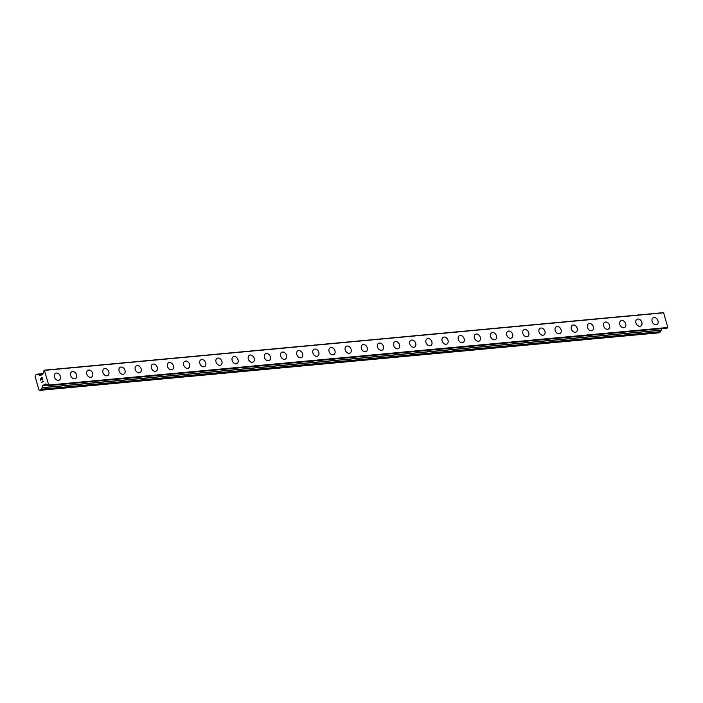 <?xml version="1.0" encoding="UTF-8"?>
<svg xmlns="http://www.w3.org/2000/svg" width="703" height="703" viewBox="0 0 703 703"><rect width="100%" height="100%" fill="white"/><g stroke="black" fill="none" stroke-linecap="round" stroke-linejoin="round"><path stroke-width="1.05" d="M55.555 373.328A3.858 2.865 -119.2 0 1 56.425 373.056A3.858 2.865 -119.2 0 1 60.194 375.85A3.858 2.865 -119.2 0 1 59.316 380.059A3.858 2.865 -119.2 0 1 58.446 380.332A3.858 2.865 -119.2 0 1 54.676 377.537A3.858 2.865 -119.2 0 1 55.555 373.328A3.858 2.865 -119.2 0 1 56.425 373.065A3.858 2.865 -119.2 0 1 60.203 375.85A3.858 2.865 -119.2 0 1 59.316 380.059M72.576 371.562A3.858 2.865 -119.2 0 1 76.346 374.348A3.858 2.865 -119.2 0 1 75.467 378.557A3.858 2.865 -119.2 0 1 74.597 378.829A3.858 2.865 -119.2 0 1 70.827 376.035A3.858 2.865 -119.2 0 1 71.706 371.825A3.858 2.865 -119.2 0 1 72.576 371.562M71.706 371.825A3.858 2.865 -119.2 0 1 72.576 371.553A3.858 2.865 -119.2 0 1 76.355 374.348A3.858 2.865 -119.2 0 1 75.467 378.557M87.857 370.323A3.858 2.865 -119.2 0 1 88.727 370.059A3.858 2.865 -119.2 0 1 92.497 372.845A3.858 2.865 -119.2 0 1 91.618 377.054A3.858 2.865 -119.2 0 1 90.749 377.326A3.858 2.865 -119.2 0 1 86.979 374.541A3.858 2.865 -119.2 0 1 87.857 370.323A3.858 2.865 -119.2 0 1 88.727 370.059A3.858 2.865 -119.2 0 1 92.506 372.845A3.858 2.865 -119.2 0 1 91.618 377.054M104.009 368.82A3.858 2.865 -119.2 0 1 104.888 368.557A3.858 2.865 -119.2 0 1 108.649 371.342A3.858 2.865 -119.2 0 1 107.77 375.56A3.858 2.865 -119.2 0 1 106.9 375.824A3.858 2.865 -119.2 0 1 103.13 373.038A3.858 2.865 -119.2 0 1 104.009 368.82A3.858 2.865 -119.2 0 1 104.879 368.557A3.858 2.865 -119.2 0 1 108.657 371.342A3.858 2.865 -119.2 0 1 107.77 375.56M120.16 367.317A3.858 2.865 -119.2 0 1 121.039 367.054A3.858 2.865 -119.2 0 1 124.8 369.84A3.858 2.865 -119.2 0 1 123.921 374.058A3.858 2.865 -119.2 0 1 123.051 374.321A3.858 2.865 -119.2 0 1 119.282 371.536A3.858 2.865 -119.2 0 1 120.16 367.317A3.858 2.865 -119.2 0 1 121.03 367.054A3.858 2.865 -119.2 0 1 124.809 369.84A3.858 2.865 -119.2 0 1 123.921 374.058M136.312 365.824A3.858 2.865 -119.2 0 1 137.19 365.551A3.858 2.865 -119.2 0 1 140.952 368.337A3.858 2.865 -119.2 0 1 140.073 372.555A3.858 2.865 -119.2 0 1 139.203 372.818A3.858 2.865 -119.2 0 1 135.433 370.033A3.858 2.865 -119.2 0 1 136.312 365.824A3.858 2.865 -119.2 0 1 137.182 365.551A3.858 2.865 -119.2 0 1 140.96 368.337A3.858 2.865 -119.2 0 1 140.073 372.555M152.463 364.321A3.858 2.865 -119.2 0 1 153.342 364.049A3.858 2.865 -119.2 0 1 157.103 366.843A3.858 2.865 -119.2 0 1 156.224 371.052A3.858 2.865 -119.2 0 1 155.354 371.316A3.858 2.865 -119.2 0 1 151.584 368.53A3.858 2.865 -119.2 0 1 152.463 364.321A3.858 2.865 -119.2 0 1 153.333 364.049A3.858 2.865 -119.2 0 1 157.112 366.834A3.858 2.865 -119.2 0 1 156.233 371.052M169.485 362.555A3.858 2.865 -119.2 0 1 173.254 365.34A3.858 2.865 -119.2 0 1 172.376 369.55A3.858 2.865 -119.2 0 1 171.506 369.822A3.858 2.865 -119.2 0 1 167.736 367.028A3.858 2.865 -119.2 0 1 168.615 362.818A3.858 2.865 -119.2 0 1 169.485 362.555M168.615 362.818A3.858 2.865 -119.2 0 1 169.493 362.546A3.858 2.865 -119.2 0 1 173.263 365.34A3.858 2.865 -119.2 0 1 172.384 369.55M184.766 361.316A3.858 2.865 -119.2 0 1 185.645 361.052A3.858 2.865 -119.2 0 1 189.406 363.838A3.858 2.865 -119.2 0 1 188.527 368.047A3.858 2.865 -119.2 0 1 187.657 368.319A3.858 2.865 -119.2 0 1 183.887 365.525A3.858 2.865 -119.2 0 1 184.766 361.316A3.858 2.865 -119.2 0 1 185.636 361.052A3.858 2.865 -119.2 0 1 189.415 363.838A3.858 2.865 -119.2 0 1 188.536 368.047M200.917 359.813A3.858 2.865 -119.2 0 1 201.796 359.549A3.858 2.865 -119.2 0 1 205.566 362.335A3.858 2.865 -119.2 0 1 204.687 366.544A3.858 2.865 -119.2 0 1 203.808 366.817A3.858 2.865 -119.2 0 1 200.039 364.031A3.858 2.865 -119.2 0 1 200.917 359.813A3.858 2.865 -119.2 0 1 201.787 359.549A3.858 2.865 -119.2 0 1 205.557 362.335A3.858 2.865 -119.2 0 1 204.678 366.553M217.069 358.31A3.858 2.865 -119.2 0 1 217.948 358.047A3.858 2.865 -119.2 0 1 221.709 360.832A3.858 2.865 -119.2 0 1 220.83 365.05A3.858 2.865 -119.2 0 1 219.96 365.314A3.858 2.865 -119.2 0 1 216.19 362.528A3.858 2.865 -119.2 0 1 217.069 358.31A3.858 2.865 -119.2 0 1 217.939 358.047A3.858 2.865 -119.2 0 1 221.717 360.832A3.858 2.865 -119.2 0 1 220.839 365.05M233.22 356.808A3.858 2.865 -119.2 0 1 234.099 356.544A3.858 2.865 -119.2 0 1 237.86 359.33A3.858 2.865 -119.2 0 1 236.981 363.548A3.858 2.865 -119.2 0 1 236.111 363.811A3.858 2.865 -119.2 0 1 232.341 361.026A3.858 2.865 -119.2 0 1 233.22 356.808A3.858 2.865 -119.2 0 1 234.09 356.544A3.858 2.865 -119.2 0 1 237.869 359.33A3.858 2.865 -119.2 0 1 236.99 363.548M250.242 355.041A3.858 2.865 -119.2 0 1 254.02 357.827A3.858 2.865 -119.2 0 1 253.133 362.045A3.858 2.865 -119.2 0 1 252.263 362.309A3.858 2.865 -119.2 0 1 248.493 359.523A3.858 2.865 -119.2 0 1 249.372 355.314A3.858 2.865 -119.2 0 1 250.242 355.041M249.372 355.314A3.858 2.865 -119.2 0 1 250.25 355.041A3.858 2.865 -119.2 0 1 254.02 357.827A3.858 2.865 -119.2 0 1 253.142 362.045M266.393 353.547A3.858 2.865 -119.2 0 1 270.172 356.333A3.858 2.865 -119.2 0 1 269.284 360.542A3.858 2.865 -119.2 0 1 268.414 360.815A3.858 2.865 -119.2 0 1 264.644 358.02A3.858 2.865 -119.2 0 1 265.523 353.811A3.858 2.865 -119.2 0 1 266.393 353.547M265.523 353.811A3.858 2.865 -119.2 0 1 266.402 353.539A3.858 2.865 -119.2 0 1 270.172 356.333A3.858 2.865 -119.2 0 1 269.293 360.542M281.675 352.308A3.858 2.865 -119.2 0 1 282.553 352.036A3.858 2.865 -119.2 0 1 286.323 354.83A3.858 2.865 -119.2 0 1 285.444 359.04A3.858 2.865 -119.2 0 1 284.566 359.312A3.858 2.865 -119.2 0 1 280.796 356.518A3.858 2.865 -119.2 0 1 281.675 352.308A3.858 2.865 -119.2 0 1 282.544 352.045A3.858 2.865 -119.2 0 1 286.323 354.83A3.858 2.865 -119.2 0 1 285.436 359.04M297.826 350.806A3.858 2.865 -119.2 0 1 298.705 350.542A3.858 2.865 -119.2 0 1 302.475 353.328A3.858 2.865 -119.2 0 1 301.596 357.537A3.858 2.865 -119.2 0 1 300.717 357.809A3.858 2.865 -119.2 0 1 296.947 355.024A3.858 2.865 -119.2 0 1 297.826 350.806A3.858 2.865 -119.2 0 1 298.696 350.542A3.858 2.865 -119.2 0 1 302.475 353.328A3.858 2.865 -119.2 0 1 301.596 357.537M313.977 349.303A3.858 2.865 -119.2 0 1 314.856 349.039A3.858 2.865 -119.2 0 1 318.626 351.825A3.858 2.865 -119.2 0 1 317.747 356.043A3.858 2.865 -119.2 0 1 316.868 356.307A3.858 2.865 -119.2 0 1 313.099 353.521A3.858 2.865 -119.2 0 1 313.977 349.303A3.858 2.865 -119.2 0 1 314.847 349.039A3.858 2.865 -119.2 0 1 318.626 351.825A3.858 2.865 -119.2 0 1 317.747 356.043M330.999 347.537A3.858 2.865 -119.2 0 1 334.777 350.322A3.858 2.865 -119.2 0 1 333.899 354.54A3.858 2.865 -119.2 0 1 333.02 354.804A3.858 2.865 -119.2 0 1 329.25 352.018A3.858 2.865 -119.2 0 1 330.129 347.8A3.858 2.865 -119.2 0 1 330.999 347.537M330.129 347.8A3.858 2.865 -119.2 0 1 331.008 347.537A3.858 2.865 -119.2 0 1 334.777 350.322A3.858 2.865 -119.2 0 1 333.899 354.54M346.28 346.307A3.858 2.865 -119.2 0 1 347.159 346.034A3.858 2.865 -119.2 0 1 350.929 348.82A3.858 2.865 -119.2 0 1 350.05 353.038A3.858 2.865 -119.2 0 1 349.171 353.301A3.858 2.865 -119.2 0 1 345.401 350.516A3.858 2.865 -119.2 0 1 346.28 346.307A3.858 2.865 -119.2 0 1 347.15 346.034A3.858 2.865 -119.2 0 1 350.929 348.82A3.858 2.865 -119.2 0 1 350.05 353.038M362.432 344.804A3.858 2.865 -119.2 0 1 363.31 344.532A3.858 2.865 -119.2 0 1 367.08 347.326A3.858 2.865 -119.2 0 1 366.201 351.535A3.858 2.865 -119.2 0 1 365.323 351.799A3.858 2.865 -119.2 0 1 361.553 349.013A3.858 2.865 -119.2 0 1 362.432 344.804A3.858 2.865 -119.2 0 1 363.302 344.532A3.858 2.865 -119.2 0 1 367.08 347.317A3.858 2.865 -119.2 0 1 366.201 351.535M378.583 343.301A3.858 2.865 -119.2 0 1 379.462 343.029A3.858 2.865 -119.2 0 1 383.232 345.823A3.858 2.865 -119.2 0 1 382.353 350.032A3.858 2.865 -119.2 0 1 381.474 350.305A3.858 2.865 -119.2 0 1 377.704 347.51A3.858 2.865 -119.2 0 1 378.583 343.301A3.858 2.865 -119.2 0 1 379.462 343.038A3.858 2.865 -119.2 0 1 383.232 345.823A3.858 2.865 -119.2 0 1 382.353 350.032M394.735 341.799A3.858 2.865 -119.2 0 1 395.613 341.526A3.858 2.865 -119.2 0 1 399.383 344.321A3.858 2.865 -119.2 0 1 398.504 348.53A3.858 2.865 -119.2 0 1 397.626 348.802A3.858 2.865 -119.2 0 1 393.856 346.008A3.858 2.865 -119.2 0 1 394.735 341.799A3.858 2.865 -119.2 0 1 395.613 341.535A3.858 2.865 -119.2 0 1 399.383 344.321A3.858 2.865 -119.2 0 1 398.504 348.53M410.895 340.296A3.858 2.865 -119.2 0 1 411.765 340.032A3.858 2.865 -119.2 0 1 415.535 342.818A3.858 2.865 -119.2 0 1 414.656 347.036A3.858 2.865 -119.2 0 1 413.777 347.3A3.858 2.865 -119.2 0 1 410.007 344.514A3.858 2.865 -119.2 0 1 410.895 340.296A3.858 2.865 -119.2 0 1 411.765 340.032A3.858 2.865 -119.2 0 1 415.535 342.818A3.858 2.865 -119.2 0 1 414.656 347.027M427.046 338.793A3.858 2.865 -119.2 0 1 427.916 338.53A3.858 2.865 -119.2 0 1 431.686 341.315A3.858 2.865 -119.2 0 1 430.807 345.533A3.858 2.865 -119.2 0 1 429.928 345.797A3.858 2.865 -119.2 0 1 426.159 343.011A3.858 2.865 -119.2 0 1 427.046 338.793A3.858 2.865 -119.2 0 1 427.916 338.53A3.858 2.865 -119.2 0 1 431.686 341.315A3.858 2.865 -119.2 0 1 430.807 345.533M443.198 337.291A3.858 2.865 -119.2 0 1 444.068 337.027A3.858 2.865 -119.2 0 1 447.837 339.813A3.858 2.865 -119.2 0 1 446.959 344.031A3.858 2.865 -119.2 0 1 446.08 344.294A3.858 2.865 -119.2 0 1 442.31 341.509A3.858 2.865 -119.2 0 1 443.198 337.291A3.858 2.865 -119.2 0 1 444.068 337.027A3.858 2.865 -119.2 0 1 447.837 339.813A3.858 2.865 -119.2 0 1 446.959 344.031M459.34 335.797A3.858 2.865 -119.2 0 1 460.219 335.524A3.858 2.865 -119.2 0 1 463.989 338.31A3.858 2.865 -119.2 0 1 463.11 342.528A3.858 2.865 -119.2 0 1 462.24 342.792A3.858 2.865 -119.2 0 1 458.461 340.006A3.858 2.865 -119.2 0 1 459.349 335.797A3.858 2.865 -119.2 0 1 460.219 335.524A3.858 2.865 -119.2 0 1 463.989 338.31A3.858 2.865 -119.2 0 1 463.11 342.528M475.5 334.294A3.858 2.865 -119.2 0 1 476.37 334.022A3.858 2.865 -119.2 0 1 480.14 336.816A3.858 2.865 -119.2 0 1 479.261 341.025A3.858 2.865 -119.2 0 1 478.392 341.298A3.858 2.865 -119.2 0 1 474.613 338.503A3.858 2.865 -119.2 0 1 475.5 334.294A3.858 2.865 -119.2 0 1 476.37 334.03A3.858 2.865 -119.2 0 1 480.14 336.816A3.858 2.865 -119.2 0 1 479.261 341.025M491.652 332.791A3.858 2.865 -119.2 0 1 492.522 332.519A3.858 2.865 -119.2 0 1 496.292 335.313A3.858 2.865 -119.2 0 1 495.413 339.523A3.858 2.865 -119.2 0 1 494.543 339.795A3.858 2.865 -119.2 0 1 490.764 337.001A3.858 2.865 -119.2 0 1 491.652 332.791A3.858 2.865 -119.2 0 1 492.522 332.528A3.858 2.865 -119.2 0 1 496.292 335.313A3.858 2.865 -119.2 0 1 495.413 339.523M507.803 331.289A3.858 2.865 -119.2 0 1 508.673 331.025A3.858 2.865 -119.2 0 1 512.443 333.811A3.858 2.865 -119.2 0 1 511.564 338.02A3.858 2.865 -119.2 0 1 510.694 338.292A3.858 2.865 -119.2 0 1 506.916 335.507A3.858 2.865 -119.2 0 1 507.803 331.289A3.858 2.865 -119.2 0 1 508.673 331.025A3.858 2.865 -119.2 0 1 512.443 333.811A3.858 2.865 -119.2 0 1 511.564 338.02M523.955 329.786A3.858 2.865 -119.2 0 1 524.825 329.522A3.858 2.865 -119.2 0 1 528.594 332.308A3.858 2.865 -119.2 0 1 527.716 336.526A3.858 2.865 -119.2 0 1 526.846 336.79A3.858 2.865 -119.2 0 1 523.067 334.004A3.858 2.865 -119.2 0 1 523.955 329.786A3.858 2.865 -119.2 0 1 524.825 329.522A3.858 2.865 -119.2 0 1 528.603 332.308A3.858 2.865 -119.2 0 1 527.716 336.517M540.106 328.283A3.858 2.865 -119.2 0 1 540.976 328.02A3.858 2.865 -119.2 0 1 544.746 330.805A3.858 2.865 -119.2 0 1 543.867 335.023A3.858 2.865 -119.2 0 1 542.997 335.287A3.858 2.865 -119.2 0 1 539.219 332.501A3.858 2.865 -119.2 0 1 540.106 328.283A3.858 2.865 -119.2 0 1 540.976 328.02A3.858 2.865 -119.2 0 1 544.755 330.805A3.858 2.865 -119.2 0 1 543.867 335.023M556.258 326.79A3.858 2.865 -119.2 0 1 557.128 326.517A3.858 2.865 -119.2 0 1 560.897 329.303A3.858 2.865 -119.2 0 1 560.019 333.521A3.858 2.865 -119.2 0 1 559.149 333.784A3.858 2.865 -119.2 0 1 555.37 330.999A3.858 2.865 -119.2 0 1 556.258 326.781A3.858 2.865 -119.2 0 1 557.128 326.517A3.858 2.865 -119.2 0 1 560.906 329.303A3.858 2.865 -119.2 0 1 560.019 333.521M572.409 325.287A3.858 2.865 -119.2 0 1 573.279 325.014A3.858 2.865 -119.2 0 1 577.049 327.809A3.858 2.865 -119.2 0 1 576.17 332.018A3.858 2.865 -119.2 0 1 575.3 332.282A3.858 2.865 -119.2 0 1 571.521 329.496A3.858 2.865 -119.2 0 1 572.409 325.287A3.858 2.865 -119.2 0 1 573.279 325.014A3.858 2.865 -119.2 0 1 577.058 327.8A3.858 2.865 -119.2 0 1 576.17 332.018M588.56 323.784A3.858 2.865 -119.2 0 1 589.43 323.512A3.858 2.865 -119.2 0 1 593.2 326.306A3.858 2.865 -119.2 0 1 592.321 330.515A3.858 2.865 -119.2 0 1 591.451 330.788A3.858 2.865 -119.2 0 1 587.673 327.993A3.858 2.865 -119.2 0 1 588.56 323.784A3.858 2.865 -119.2 0 1 589.43 323.521A3.858 2.865 -119.2 0 1 593.209 326.306A3.858 2.865 -119.2 0 1 592.321 330.515M604.712 322.282A3.858 2.865 -119.2 0 1 605.582 322.009A3.858 2.865 -119.2 0 1 609.352 324.804A3.858 2.865 -119.2 0 1 608.473 329.013A3.858 2.865 -119.2 0 1 607.603 329.285A3.858 2.865 -119.2 0 1 603.824 326.491A3.858 2.865 -119.2 0 1 604.712 322.282A3.858 2.865 -119.2 0 1 605.582 322.018A3.858 2.865 -119.2 0 1 609.36 324.804A3.858 2.865 -119.2 0 1 608.473 329.013M620.863 320.779A3.858 2.865 -119.2 0 1 621.733 320.515A3.858 2.865 -119.2 0 1 625.503 323.301A3.858 2.865 -119.2 0 1 624.624 327.519A3.858 2.865 -119.2 0 1 623.754 327.783A3.858 2.865 -119.2 0 1 619.984 324.997A3.858 2.865 -119.2 0 1 620.863 320.779A3.858 2.865 -119.2 0 1 621.733 320.515A3.858 2.865 -119.2 0 1 625.512 323.301A3.858 2.865 -119.2 0 1 624.624 327.51M637.015 319.276A3.858 2.865 -119.2 0 1 637.885 319.013A3.858 2.865 -119.2 0 1 641.654 321.798A3.858 2.865 -119.2 0 1 640.776 326.016A3.858 2.865 -119.2 0 1 639.906 326.28A3.858 2.865 -119.2 0 1 636.136 323.494A3.858 2.865 -119.2 0 1 637.015 319.276A3.858 2.865 -119.2 0 1 637.885 319.013A3.858 2.865 -119.2 0 1 641.663 321.798A3.858 2.865 -119.2 0 1 640.776 326.016M653.166 317.782A3.858 2.865 -119.2 0 1 654.036 317.51A3.858 2.865 -119.2 0 1 657.806 320.296A3.858 2.865 -119.2 0 1 656.927 324.514A3.858 2.865 -119.2 0 1 656.057 324.777A3.858 2.865 -119.2 0 1 652.287 321.992A3.858 2.865 -119.2 0 1 653.166 317.774A3.858 2.865 -119.2 0 1 654.036 317.51A3.858 2.865 -119.2 0 1 657.815 320.296A3.858 2.865 -119.2 0 1 656.927 324.514M667.191 328.108L667.85 327.475L663.544 312.633L44.394 370.182L48.7 385.033L47.874 385.402A0.949 0.606 -95.3 0 0 47.54 384.866L45.528 383.952L42.971 385.367L41.609 389.19L39.702 390.367L38.814 389.717L35.15 376.5L35.493 375.165L37.329 374.145L40.247 375.666L42.795 374.251L43.867 371.606A0.949 0.606 -95.3 0 0 43.85 370.885L44.394 370.182M42.312 387.696L661.4 330.182L661.875 328.617M661.119 330.208L41.969 387.775M39.702 390.367L658.852 332.818L660.635 331.816L661.119 330.225M42.066 377.854L42.505 379.427L42.066 377.854L41.31 378.284L41.547 379.137L41.178 378.355L41.424 379.207M41.178 378.355L40.422 378.776L40.73 380.42L40.238 378.645L42.136 377.581L42.505 379.427M42.136 377.581L40.247 378.645L40.73 380.42M42.655 380.964L43.226 381.536L41.328 382.599L42.716 381.316L41.336 382.59M663.781 312.809L44.632 370.358M667.85 327.475L48.7 385.033M667.762 327.835L48.612 385.385M42.997 373.636L37.4 374.154M42.988 373.671L37.444 374.181M38.683 374.594L42.839 374.207L38.753 374.611M667.288 328.099L48.138 385.648M47.637 384.945L47.154 384.998M47.004 384.998L42.971 385.367M47.707 385.033L42.901 385.472M661.505 330.059L42.356 387.617M660.758 331.64L41.609 389.19M660.635 331.816L41.486 389.365M42.997 373.618L37.329 374.145M667.235 328.116L48.085 385.666M47.663 384.972L47.083 385.024M661.4 330.182L42.25 387.731"/></g></svg>
